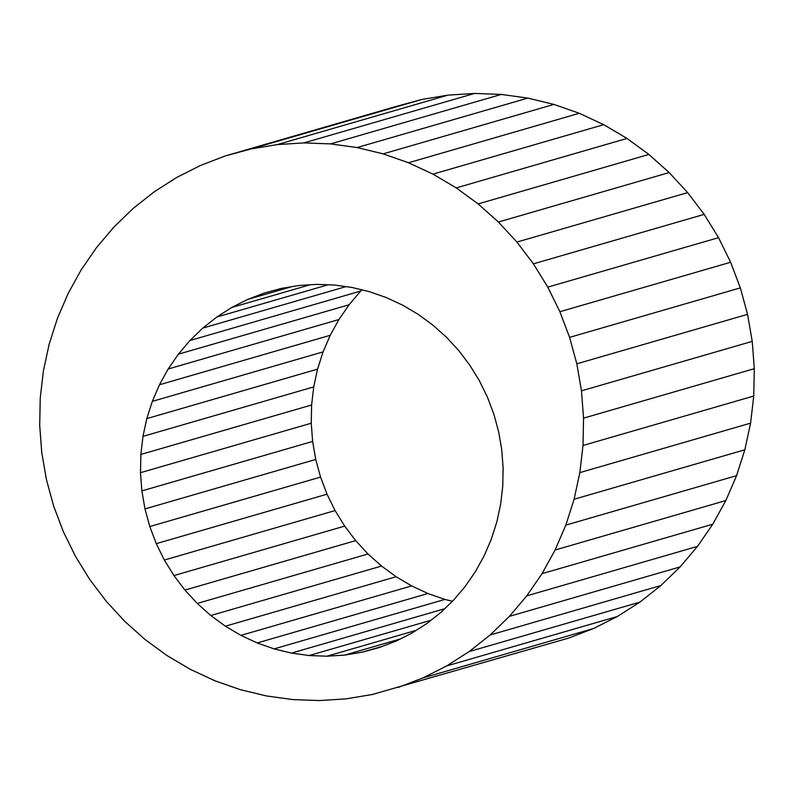 <?xml version="1.0" encoding="UTF-8"?>
<svg xmlns="http://www.w3.org/2000/svg" width="794" height="794" viewBox="0 0 794 794"><rect width="100%" height="100%" fill="white"/><g stroke="black" fill="none" stroke-linecap="round" stroke-linejoin="round"><path stroke-width="1.19" d="M315.734 459.448L144.984 508.914L149.798 526.541L320.548 477.085L315.734 459.448L312.628 441.434L311.248 423.222L311.615 404.99L313.719 386.906L317.55 369.15L323.069 351.891L330.215 335.296L338.929 319.525L349.122 304.737L360.694 291.051L189.945 340.517L202.788 328.091L216.772 317.034L231.779 307.447L247.639 299.437L264.223 293.075L281.364 288.411L298.891 285.503L316.637 284.371L334.433 285.036L352.109 287.478L369.488 291.686L386.41 297.611L402.717 305.194L418.24 314.384L432.829 325.054L446.357 337.132L458.684 350.501L469.691 365.022L479.268 380.534L487.347 396.94L493.808 414.031L498.632 431.678L501.739 449.682L503.118 467.904L502.751 486.136L500.647 504.21L496.816 521.966L491.297 539.225L484.151 555.82L475.427 571.591L465.244 586.379L453.672 600.056L440.829 612.482L426.844 623.538L411.838 633.126L395.978 641.135L379.393 647.507L362.253 652.172L382.619 646.266M320.548 477.085L327.019 494.186L335.088 510.572L164.338 560.038L173.936 575.571L184.933 590.081L197.259 603.44L210.787 615.519L225.377 626.198L240.9 635.379L257.206 642.961L274.128 648.887L291.507 653.095L309.174 655.536L326.969 656.201L344.725 655.08L362.253 652.172M335.088 510.572L344.675 526.104L173.936 575.571M344.675 526.104L355.682 540.625L184.933 590.081M355.682 540.625L368.009 553.984L381.537 566.053L396.127 576.732L225.377 626.198M396.127 576.732L411.649 585.922L240.9 635.379M411.649 585.922L427.956 593.505L257.206 642.961M430.993 620.253L309.174 655.536M338.929 319.525L168.179 368.992L178.372 354.193L189.945 340.517M400.196 639.011L344.725 655.08M323.069 351.891L152.319 401.357L159.465 384.753L168.179 368.992M313.719 386.906L142.97 436.363L146.801 418.607L152.319 401.357M397.983 687.515L422.845 677.967L593.594 628.501L568.732 638.058L372.287 694.502L345.995 698.869L319.387 700.566L292.698 699.574L266.179 695.901L240.116 689.589L214.727 680.716L190.282 669.322L166.998 655.566L145.113 639.547L124.827 621.434L106.346 601.386L89.831 579.62L75.47 556.336L63.371 531.742L53.664 506.106L46.439 479.645L41.764 452.63L39.7 425.316L40.246 397.973L43.412 370.848L49.159 344.219L57.426 318.344L68.155 293.452L81.216 269.801L96.501 247.619L113.86 227.104L133.124 208.465L154.105 191.88L176.596 177.519L200.406 165.499L225.268 155.942L250.964 148.964L277.255 144.597L303.864 142.9L330.552 143.893L357.072 147.555L383.145 153.867L408.523 162.75L432.968 174.134L456.252 187.9L478.137 203.919L498.424 222.022L516.904 242.071L533.419 263.836L547.791 287.13L559.879 311.714L569.596 337.361L740.336 287.894L747.561 314.355L576.811 363.811L569.596 337.361M593.594 628.501L617.404 616.481L639.895 602.12L660.876 585.535L680.14 566.896L697.499 546.381L712.784 524.199L725.845 500.548L736.574 475.656L744.841 449.781L574.092 499.237L579.838 472.619L583.004 445.484L583.55 418.14L581.486 390.837L576.811 363.811M725.845 500.548L555.095 550.004L565.824 525.122L574.092 499.237M381.537 566.053L210.787 615.519M712.784 524.199L542.034 573.665L555.095 550.004M427.956 593.505L444.878 599.43L274.128 648.887M697.499 546.381L526.75 595.847L542.034 573.665M680.14 566.896L509.391 616.362L526.75 595.847M660.876 585.535L490.126 635.001L509.391 616.362M225.268 155.942L396.017 106.485L421.713 99.498L448.005 95.131L474.613 93.434L501.302 94.426L527.821 98.099L553.884 104.411L579.273 113.284L603.718 124.678L627.002 138.434L648.887 154.453L669.173 172.566L687.654 192.614L516.904 242.071M687.654 192.614L704.169 214.38L533.419 263.836M704.169 214.38L718.53 237.664L547.791 287.13M330.215 335.296L159.465 384.753M744.841 449.781L750.588 423.152L753.754 396.027L754.3 368.684L752.236 341.37L581.486 390.837M752.236 341.37L747.561 314.355M754.3 368.684L583.55 418.14M317.55 369.15L146.801 418.607M448.005 95.131L277.255 144.597M753.754 396.027L583.004 445.484M750.588 423.152L579.838 472.619M311.615 404.99L140.866 454.446L142.97 436.363M474.613 93.434L303.864 142.9M312.628 441.434L141.878 490.891L140.498 472.688L140.866 454.446M311.248 423.222L140.498 472.688M501.302 94.426L330.552 143.893M144.984 508.914L141.878 490.891M553.884 104.411L383.145 153.867M327.019 494.186L156.279 543.652L164.338 560.038M149.798 526.541L156.279 543.652M603.718 124.678L432.968 174.134M309.978 284.798L231.779 307.447M639.895 602.12L469.145 651.576L490.126 635.001M291.547 286.713L247.639 299.437M328.071 284.798L216.772 317.034M736.574 475.656L565.824 525.122M345.946 286.624L202.788 328.091M444.878 599.43L452.431 601.256M360.694 291.051L361.935 289.86M421.713 99.498L250.964 148.964M718.53 237.664L730.629 262.258L559.879 311.714M730.629 262.258L740.336 287.894M527.821 98.099L357.072 147.555M349.122 304.737L178.372 354.193M579.273 113.284L408.523 162.75M627.002 138.434L456.252 187.9M648.887 154.453L478.137 203.919M669.173 172.566L498.424 222.022M617.404 616.481L446.655 665.948L469.145 651.576M422.845 677.967L446.655 665.948M368.009 553.984L197.259 603.44M444.719 608.72L291.507 653.095M416.155 630.367L326.969 656.201"/></g></svg>
